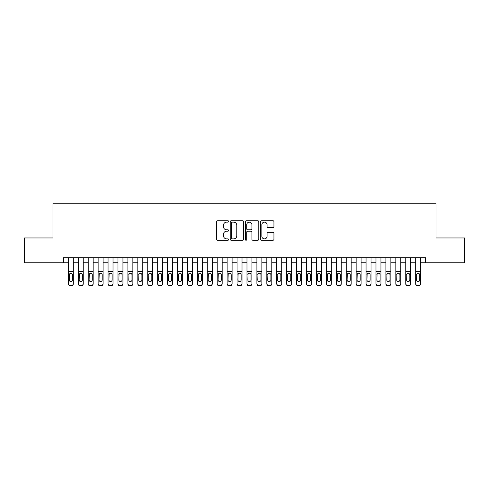 <?xml version="1.0" encoding="UTF-8"?>
<svg xmlns="http://www.w3.org/2000/svg" width="489" height="489" viewBox="0 0 489 489"><rect width="100%" height="100%" fill="white"/><g stroke="black" fill="none" stroke-linecap="round" stroke-linejoin="round"><path stroke-width="0.73" d="M228.626 221.45A0.685 0.685 0 0 0 227.941 220.765L217.593 220.765A0.972 0.972 0 0 0 216.621 221.743L216.621 239.274A0.972 0.972 0 0 0 217.593 240.246L227.941 240.246A0.685 0.685 0 0 0 228.626 239.567A0.685 0.685 0 0 0 227.941 238.883L226.603 238.883A3.117 3.117 0 0 1 223.485 235.765L223.485 234.304A3.117 3.117 0 0 1 226.603 231.187L227.941 231.187A0.685 0.685 0 0 0 228.626 230.508A0.685 0.685 0 0 0 227.941 229.824L226.603 229.824A3.117 3.117 0 0 1 223.485 226.707L223.485 225.246A3.117 3.117 0 0 1 226.603 222.134L227.941 222.134A0.685 0.685 0 0 0 228.626 221.45M272.966 227.636A0.972 0.972 0 0 0 273.938 226.658L273.938 221.743A0.972 0.972 0 0 0 272.966 220.765L261.474 220.765A0.972 0.972 0 0 0 260.496 221.743L260.496 239.274A0.972 0.972 0 0 0 261.474 240.246L272.966 240.246A0.972 0.972 0 0 0 273.938 239.274L273.938 233.332A0.972 0.972 0 0 0 272.966 232.361L268.045 232.361A0.972 0.972 0 0 0 267.073 233.332L267.073 236.279A2.604 2.604 0 0 1 264.47 238.883A2.604 2.604 0 0 1 261.859 236.279L261.859 224.738A2.604 2.604 0 0 1 264.47 222.134A2.604 2.604 0 0 1 267.073 224.738L267.073 226.658A0.972 0.972 0 0 0 268.045 227.636L272.966 227.636M63.399 262.758L24.45 262.758L24.45 237.954L52.977 237.954L52.977 203.216L436.023 203.216L436.023 237.954L464.55 237.954L464.55 262.758L425.601 262.758L425.601 257.795L63.399 257.795L63.399 262.758L68.362 262.758M243.65 221.743A0.972 0.972 0 0 0 242.672 220.765L231.181 220.765A0.972 0.972 0 0 0 230.209 221.743L230.209 239.274A0.972 0.972 0 0 0 231.181 240.246L242.672 240.246A0.972 0.972 0 0 0 243.65 239.274L243.65 221.743M246.328 220.765L257.819 220.765A0.972 0.972 0 0 1 258.791 221.743L258.791 239.274A0.972 0.972 0 0 1 257.819 240.246L252.899 240.246A0.972 0.972 0 0 1 251.927 239.274L251.927 232.165A0.972 0.972 0 0 0 250.955 231.187L247.691 231.187A0.972 0.972 0 0 0 246.719 232.165L246.719 239.567A0.685 0.685 0 0 1 246.034 240.246A0.685 0.685 0 0 1 245.35 239.567L245.35 221.743A0.972 0.972 0 0 1 246.328 220.765M73.319 262.758L78.283 262.758M83.246 262.758L88.209 262.758M93.167 262.758L98.13 262.758M103.093 262.758L108.057 262.758M113.014 262.758L117.977 262.758M122.941 262.758L127.898 262.758M132.861 262.758L137.825 262.758M142.788 262.758L147.745 262.758M152.709 262.758L157.672 262.758M162.635 262.758L167.593 262.758M172.556 262.758L177.519 262.758M182.476 262.758L187.44 262.758M192.403 262.758L197.367 262.758M202.324 262.758L207.287 262.758M212.25 262.758L217.214 262.758M222.171 262.758L227.134 262.758M232.098 262.758L237.055 262.758M242.018 262.758L246.982 262.758M251.945 262.758L256.902 262.758M261.866 262.758L266.829 262.758M271.786 262.758L276.75 262.758M281.713 262.758L286.676 262.758M291.633 262.758L296.597 262.758M301.56 262.758L306.524 262.758M311.481 262.758L316.444 262.758M321.407 262.758L326.365 262.758M331.328 262.758L336.291 262.758M341.255 262.758L346.212 262.758M351.175 262.758L356.139 262.758M361.102 262.758L366.059 262.758M371.023 262.758L375.986 262.758M380.943 262.758L385.907 262.758M390.87 262.758L395.833 262.758M400.791 262.758L405.754 262.758M410.717 262.758L415.681 262.758M420.638 262.758L425.601 262.758M232.251 222.134A0.685 0.685 0 0 0 231.572 222.813L231.572 238.204A0.685 0.685 0 0 0 232.251 238.883L233.663 238.883A3.117 3.117 0 0 0 236.78 235.765L236.78 225.246A3.117 3.117 0 0 0 233.663 222.134L232.251 222.134M251.927 224.787A2.604 2.604 0 0 0 249.323 222.177A2.604 2.604 0 0 0 246.719 224.787L246.719 228.852A0.972 0.972 0 0 0 247.691 229.824L250.955 229.824A0.972 0.972 0 0 0 251.927 228.852L251.927 224.787M68.362 274.311L68.362 283.504A1.987 1.968 -0 0 0 70.343 285.472L71.339 285.472A1.987 1.968 -0 0 0 73.319 283.504L73.319 283.809A1.987 1.968 180 0 1 71.339 285.784L71.339 285.472M72.427 279.959L72.427 274.732L72.427 279.959A1.589 1.577 180 0 1 70.844 281.53A1.589 1.577 180 0 0 72.427 279.959M69.255 280.27L69.255 279.959A1.589 1.577 180 0 0 70.844 281.53M70.013 273.369L69.255 274.61M71.669 273.369L70.844 273.137L72.256 273.999L72.427 274.732M73.319 257.795L73.319 283.504M68.362 257.795L68.362 283.809A1.987 1.968 180 0 0 70.343 285.784L71.339 285.784M68.362 273.999L69.432 273.999L69.255 279.959M69.432 273.999L70.844 273.137M78.283 274.311L78.283 283.504A1.987 1.968 0 0 0 80.269 285.472L81.26 285.472A1.987 1.968 0 0 0 83.246 283.504L83.246 283.809A1.987 1.968 180 0 1 81.26 285.784L81.26 285.472M82.354 279.959L82.354 274.732L82.354 279.959A1.589 1.577 180 0 1 80.764 281.53A1.589 1.577 180 0 0 82.354 279.959M79.175 280.27L79.175 279.959A1.589 1.577 180 0 0 80.764 281.53M79.939 273.369L79.175 274.61M81.596 273.369L80.764 273.137L82.176 273.999L82.354 274.732M88.209 274.311L88.209 283.504A1.987 1.968 0 0 0 90.19 285.472L91.186 285.472A1.987 1.968 0 0 0 93.167 283.504L93.167 283.809A1.987 1.968 180 0 1 91.186 285.784L91.186 285.472M92.274 279.959L92.274 274.732L92.274 279.959A1.589 1.577 180 0 1 90.691 281.53A1.589 1.577 180 0 0 92.274 279.959M89.102 280.27L89.102 279.959A1.589 1.577 180 0 0 90.691 281.53M89.86 273.369L89.102 274.61M91.516 273.369L90.691 273.137L92.103 273.999L92.274 274.732M98.13 274.311L98.13 283.504A1.987 1.968 0 0 0 100.117 285.472L101.107 285.472A1.987 1.968 0 0 0 103.093 283.504L103.093 283.809A1.987 1.968 180 0 1 101.107 285.784L101.107 285.472M102.201 279.959L102.201 274.732L102.201 279.959A1.589 1.577 180 0 1 100.612 281.53A1.589 1.577 180 0 0 102.201 279.959M99.022 280.27L99.022 279.959A1.589 1.577 180 0 0 100.612 281.53M99.78 273.369L99.022 274.61M101.443 273.369L100.612 273.137L102.024 273.999L102.201 274.732M108.057 274.311L108.057 283.504A1.987 1.968 0 0 0 110.037 285.472L111.034 285.472A1.987 1.968 0 0 0 113.014 283.504L113.014 283.809A1.987 1.968 180 0 1 111.034 285.784L111.034 285.472M112.122 279.959L112.122 274.732L112.122 279.959A1.589 1.577 180 0 1 110.532 281.53A1.589 1.577 180 0 0 112.122 279.959M108.949 280.27L108.949 279.959A1.589 1.577 180 0 0 110.532 281.53M109.707 273.369L108.949 274.61M111.364 273.369L110.532 273.137L111.944 273.999L112.122 274.732M83.246 257.795L83.246 283.809M78.283 257.795L78.283 283.809A1.987 1.968 180 0 0 80.269 285.784L81.26 285.784M78.283 273.999L79.352 273.999L79.175 279.959M79.352 273.999L80.764 273.137M93.167 257.795L93.167 283.809M88.209 257.795L88.209 283.809A1.987 1.968 180 0 0 90.19 285.784L91.186 285.784M88.209 273.999L89.279 273.999L89.102 279.959M89.279 273.999L90.691 273.137M103.093 257.795L103.093 283.809M98.13 257.795L98.13 283.809A1.987 1.968 180 0 0 100.117 285.784L101.107 285.784M98.13 273.999L99.2 273.999L99.022 279.959M99.2 273.999L100.612 273.137M113.014 257.795L113.014 283.809M108.057 257.795L108.057 283.809A1.987 1.968 180 0 0 110.037 285.784L111.034 285.784M108.057 273.999L109.12 273.999L108.949 279.959M109.12 273.999L110.532 273.137M117.977 274.311L117.977 283.504A1.987 1.968 0 0 0 119.964 285.472L120.954 285.472A1.987 1.968 0 0 0 122.941 283.504L122.941 283.809A1.987 1.968 180 0 1 120.954 285.784L120.954 285.472M122.048 279.959L122.048 274.732L122.048 279.959A1.589 1.577 180 0 1 120.459 281.53A1.589 1.577 180 0 0 122.048 279.959M118.87 280.27L118.87 279.959A1.589 1.577 180 0 0 120.459 281.53M119.628 273.369L118.87 274.61M121.284 273.369L120.459 273.137L121.871 273.999L122.048 274.732M122.941 257.795L122.941 283.809M117.977 257.795L117.977 283.809A1.987 1.968 180 0 0 119.964 285.784L120.954 285.784M117.977 273.999L119.047 273.999L118.87 279.959M119.047 273.999L120.459 273.137M127.898 274.311L127.898 283.504A1.987 1.968 0 0 0 129.885 285.472L130.875 285.472A1.987 1.968 0 0 0 132.861 283.504L132.861 283.809A1.987 1.968 180 0 1 130.875 285.784L130.875 285.472M131.969 279.959L131.969 274.732L131.969 279.959A1.589 1.577 180 0 1 130.38 281.53A1.589 1.577 180 0 0 131.969 279.959M128.796 280.27L128.796 279.959A1.589 1.577 180 0 0 130.38 281.53M129.554 273.369L128.796 274.61M131.211 273.369L130.38 273.137L131.792 273.999L131.969 274.732M132.861 257.795L132.861 283.809M127.898 257.795L127.898 283.809A1.987 1.968 180 0 0 129.885 285.784L130.875 285.784M127.898 273.999L128.968 273.999L128.796 279.959M128.968 273.999L130.38 273.137M137.825 274.311L137.825 283.504A1.987 1.968 0 0 0 139.811 285.472L140.801 285.472A1.987 1.968 0 0 0 142.788 283.504L142.788 283.809A1.987 1.968 180 0 1 140.801 285.784L140.801 285.472M141.896 279.959L141.896 274.732L141.896 279.959A1.589 1.577 180 0 1 140.306 281.53A1.589 1.577 180 0 0 141.896 279.959M138.717 280.27L138.717 279.959A1.589 1.577 180 0 0 140.306 281.53M139.475 273.369L138.717 274.61M141.132 273.369L140.306 273.137L141.718 273.999L141.896 274.732M142.788 257.795L142.788 283.809M137.825 257.795L137.825 283.809A1.987 1.968 180 0 0 139.811 285.784L140.801 285.784M137.825 273.999L138.894 273.999L138.717 279.959M138.894 273.999L140.306 273.137M147.745 274.311L147.745 283.504A1.987 1.968 0 0 0 149.732 285.472L150.722 285.472A1.987 1.968 0 0 0 152.709 283.504L152.709 283.809A1.987 1.968 180 0 1 150.722 285.784L150.722 285.472M151.816 279.959L151.816 274.732L151.816 279.959A1.589 1.577 180 0 1 150.227 281.53A1.589 1.577 180 0 0 151.816 279.959M148.638 280.27L148.638 279.959A1.589 1.577 180 0 0 150.227 281.53M149.402 273.369L148.638 274.61M151.058 273.369L150.227 273.137L151.639 273.999L151.816 274.732M152.709 257.795L152.709 283.809M147.745 257.795L147.745 283.809A1.987 1.968 180 0 0 149.732 285.784L150.722 285.784M147.745 273.999L148.815 273.999L148.638 279.959M148.815 273.999L150.227 273.137M157.672 274.311L157.672 283.504A1.987 1.968 0 0 0 159.658 285.472L160.649 285.472A1.987 1.968 0 0 0 162.635 283.504L162.635 283.809A1.987 1.968 180 0 1 160.649 285.784L160.649 285.472M161.737 279.959L161.737 274.732L161.737 279.959A1.589 1.577 180 0 1 160.154 281.53A1.589 1.577 180 0 0 161.737 279.959M158.564 280.27L158.564 279.959A1.589 1.577 180 0 0 160.154 281.53M159.322 273.369L158.564 274.61M160.979 273.369L160.154 273.137L161.566 273.999L161.737 274.732M162.635 257.795L162.635 283.809M157.672 257.795L157.672 283.809A1.987 1.968 180 0 0 159.658 285.784L160.649 285.784M157.672 273.999L158.742 273.999L158.564 279.959M158.742 273.999L160.154 273.137M167.593 274.311L167.593 283.504A1.987 1.968 0 0 0 169.579 285.472L170.569 285.472A1.987 1.968 0 0 0 172.556 283.504L172.556 283.809A1.987 1.968 180 0 1 170.569 285.784L170.569 285.472M171.663 279.959L171.663 274.732L171.663 279.959A1.589 1.577 180 0 1 170.074 281.53A1.589 1.577 180 0 0 171.663 279.959M168.485 280.27L168.485 279.959A1.589 1.577 180 0 0 170.074 281.53M169.249 273.369L168.485 274.61M170.905 273.369L170.074 273.137L171.486 273.999L171.663 274.732M172.556 257.795L172.556 283.809M167.593 257.795L167.593 283.809A1.987 1.968 180 0 0 169.579 285.784L170.569 285.784M167.593 273.999L168.662 273.999L168.485 279.959M168.662 273.999L170.074 273.137M177.519 274.311L177.519 283.504A1.987 1.968 0 0 0 179.5 285.472L180.496 285.472A1.987 1.968 0 0 0 182.476 283.504L182.476 283.809A1.987 1.968 180 0 1 180.496 285.784L180.496 285.472M181.584 279.959L181.584 274.732L181.584 279.959A1.589 1.577 180 0 1 180.001 281.53A1.589 1.577 180 0 0 181.584 279.959M178.412 280.27L178.412 279.959A1.589 1.577 180 0 0 180.001 281.53M179.17 273.369L178.412 274.61M180.826 273.369L180.001 273.137L181.413 273.999L181.584 274.732M182.476 257.795L182.476 283.809M177.519 257.795L177.519 283.809A1.987 1.968 180 0 0 179.5 285.784L180.496 285.784M177.519 273.999L178.589 273.999L178.412 279.959M178.589 273.999L180.001 273.137M187.44 274.311L187.44 283.504A1.987 1.968 0 0 0 189.426 285.472L190.417 285.472A1.987 1.968 0 0 0 192.403 283.504L192.403 283.809A1.987 1.968 180 0 1 190.417 285.784L190.417 285.472M191.511 279.959L191.511 274.732L191.511 279.959A1.589 1.577 180 0 1 189.921 281.53A1.589 1.577 180 0 0 191.511 279.959M188.332 280.27L188.332 279.959A1.589 1.577 180 0 0 189.921 281.53M189.09 273.369L188.332 274.61M190.753 273.369L189.921 273.137L191.333 273.999L191.511 274.732M192.403 257.795L192.403 283.809M187.44 257.795L187.44 283.809A1.987 1.968 180 0 0 189.426 285.784L190.417 285.784M187.44 273.999L188.509 273.999L188.332 279.959M188.509 273.999L189.921 273.137M197.367 274.311L197.367 283.504A1.987 1.968 0 0 0 199.347 285.472L200.343 285.472A1.987 1.968 0 0 0 202.324 283.504L202.324 283.809A1.987 1.968 180 0 1 200.343 285.784L200.343 285.472M201.431 279.959L201.431 274.732L201.431 279.959A1.589 1.577 180 0 1 199.842 281.53A1.589 1.577 180 0 0 201.431 279.959M198.259 280.27L198.259 279.959A1.589 1.577 180 0 0 199.842 281.53M199.017 273.369L198.259 274.61M200.673 273.369L199.842 273.137L201.254 273.999L201.431 274.732M202.324 257.795L202.324 283.809M197.367 257.795L197.367 283.809A1.987 1.968 180 0 0 199.347 285.784L200.343 285.784M197.367 273.999L198.43 273.999L198.259 279.959M198.43 273.999L199.842 273.137M207.287 274.311L207.287 283.504A1.987 1.968 0 0 0 209.274 285.472L210.264 285.472A1.987 1.968 0 0 0 212.25 283.504L212.25 283.809A1.987 1.968 180 0 1 210.264 285.784L210.264 285.472M211.358 279.959L211.358 274.732L211.358 279.959A1.589 1.577 180 0 1 209.769 281.53A1.589 1.577 180 0 0 211.358 279.959M208.18 280.27L208.18 279.959A1.589 1.577 180 0 0 209.769 281.53M208.937 273.369L208.18 274.61M210.594 273.369L209.769 273.137L211.181 273.999L211.358 274.732M212.25 257.795L212.25 283.809M207.287 257.795L207.287 283.809A1.987 1.968 180 0 0 209.274 285.784L210.264 285.784M207.287 273.999L208.357 273.999L208.18 279.959M208.357 273.999L209.769 273.137M217.214 274.311L217.214 283.504A1.987 1.968 0 0 0 219.194 285.472L220.191 285.472A1.987 1.968 0 0 0 222.171 283.504L222.171 283.809A1.987 1.968 180 0 1 220.191 285.784L220.191 285.472M221.279 279.959L221.279 274.732L221.279 279.959A1.589 1.577 180 0 1 219.689 281.53A1.589 1.577 180 0 0 221.279 279.959M218.106 280.27L218.106 279.959A1.589 1.577 180 0 0 219.689 281.53M218.864 273.369L218.106 274.61M220.521 273.369L219.689 273.137L221.101 273.999L221.279 274.732M222.171 257.795L222.171 283.809M217.214 257.795L217.214 283.809A1.987 1.968 180 0 0 219.194 285.784L220.191 285.784M217.214 273.999L218.277 273.999L218.106 279.959M218.277 273.999L219.689 273.137M227.134 274.311L227.134 283.504A1.987 1.968 0 0 0 229.121 285.472L230.111 285.472A1.987 1.968 0 0 0 232.098 283.504L232.098 283.809A1.987 1.968 180 0 1 230.111 285.784L230.111 285.472M231.205 279.959L231.205 274.732L231.205 279.959A1.589 1.577 180 0 1 229.616 281.53A1.589 1.577 180 0 0 231.205 279.959M228.027 280.27L228.027 279.959A1.589 1.577 180 0 0 229.616 281.53M228.785 273.369L228.027 274.61M230.441 273.369L229.616 273.137L231.028 273.999L231.205 274.732M232.098 257.795L232.098 283.809M227.134 257.795L227.134 283.809A1.987 1.968 180 0 0 229.121 285.784L230.111 285.784M227.134 273.999L228.204 273.999L228.027 279.959M228.204 273.999L229.616 273.137M237.055 274.311L237.055 283.504A1.987 1.968 0 0 0 239.042 285.472L240.032 285.472A1.987 1.968 0 0 0 242.018 283.504L242.018 283.809A1.987 1.968 180 0 1 240.032 285.784L240.032 285.472M241.126 279.959L241.126 274.732L241.126 279.959A1.589 1.577 180 0 1 239.537 281.53A1.589 1.577 180 0 0 241.126 279.959M237.954 280.27L237.954 279.959A1.589 1.577 180 0 0 239.537 281.53M238.711 273.369L237.954 274.61M240.368 273.369L239.537 273.137L240.949 273.999L241.126 274.732M242.018 257.795L242.018 283.809M237.055 257.795L237.055 283.809A1.987 1.968 180 0 0 239.042 285.784L240.032 285.784M237.055 273.999L238.125 273.999L237.954 279.959M238.125 273.999L239.537 273.137M246.982 274.311L246.982 283.504A1.987 1.968 0 0 0 248.968 285.472L249.958 285.472A1.987 1.968 0 0 0 251.945 283.504L251.945 283.809A1.987 1.968 180 0 1 249.958 285.784L249.958 285.472M251.046 279.959L251.046 274.732L251.046 279.959A1.589 1.577 180 0 1 249.463 281.53A1.589 1.577 180 0 0 251.046 279.959M247.874 280.27L247.874 279.959A1.589 1.577 180 0 0 249.463 281.53M248.632 273.369L247.874 274.61M250.289 273.369L249.463 273.137L250.875 273.999L251.046 274.732M251.945 257.795L251.945 283.809M246.982 257.795L246.982 283.809A1.987 1.968 180 0 0 248.968 285.784L249.958 285.784M246.982 273.999L248.051 273.999L247.874 279.959M248.051 273.999L249.463 273.137M256.902 274.311L256.902 283.504A1.987 1.968 0 0 0 258.889 285.472L259.879 285.472A1.987 1.968 0 0 0 261.866 283.504L261.866 283.809A1.987 1.968 180 0 1 259.879 285.784L259.879 285.472M260.973 279.959L260.973 274.732L260.973 279.959A1.589 1.577 180 0 1 259.384 281.53A1.589 1.577 180 0 0 260.973 279.959M257.795 280.27L257.795 279.959A1.589 1.577 180 0 0 259.384 281.53M258.559 273.369L257.795 274.61M260.215 273.369L259.384 273.137L260.796 273.999L260.973 274.732M261.866 257.795L261.866 283.809M256.902 257.795L256.902 283.809A1.987 1.968 180 0 0 258.889 285.784L259.879 285.784M256.902 273.999L257.972 273.999L257.795 279.959M257.972 273.999L259.384 273.137M266.829 274.311L266.829 283.504A1.987 1.968 0 0 0 268.809 285.472L269.806 285.472A1.987 1.968 0 0 0 271.786 283.504L271.786 283.809A1.987 1.968 180 0 1 269.806 285.784L269.806 285.472M270.894 279.959L270.894 274.732L270.894 279.959A1.589 1.577 180 0 1 269.311 281.53A1.589 1.577 180 0 0 270.894 279.959M267.721 280.27L267.721 279.959A1.589 1.577 180 0 0 269.311 281.53M268.479 273.369L267.721 274.61M270.136 273.369L269.311 273.137L270.723 273.999L270.894 274.732M271.786 257.795L271.786 283.809M266.829 257.795L266.829 283.809A1.987 1.968 180 0 0 268.809 285.784L269.806 285.784M266.829 273.999L267.899 273.999L267.721 279.959M267.899 273.999L269.311 273.137M276.75 274.311L276.75 283.504A1.987 1.968 0 0 0 278.736 285.472L279.726 285.472A1.987 1.968 0 0 0 281.713 283.504L281.713 283.809A1.987 1.968 180 0 1 279.726 285.784L279.726 285.472M280.82 279.959L280.82 274.732L280.82 279.959A1.589 1.577 180 0 1 279.231 281.53A1.589 1.577 180 0 0 280.82 279.959M277.642 280.27L277.642 279.959A1.589 1.577 180 0 0 279.231 281.53M278.406 273.369L277.642 274.61M280.063 273.369L279.231 273.137L280.643 273.999L280.82 274.732M281.713 257.795L281.713 283.809M276.75 257.795L276.75 283.809A1.987 1.968 180 0 0 278.736 285.784L279.726 285.784M276.75 273.999L277.819 273.999L277.642 279.959M277.819 273.999L279.231 273.137M286.676 274.311L286.676 283.504A1.987 1.968 0 0 0 288.657 285.472L289.653 285.472A1.987 1.968 0 0 0 291.633 283.504L291.633 283.809A1.987 1.968 180 0 1 289.653 285.784L289.653 285.472M290.741 279.959L290.741 274.732L290.741 279.959A1.589 1.577 180 0 1 289.158 281.53A1.589 1.577 180 0 0 290.741 279.959M287.569 280.27L287.569 279.959A1.589 1.577 180 0 0 289.158 281.53M288.327 273.369L287.569 274.61M289.983 273.369L289.158 273.137L290.57 273.999L290.741 274.732M291.633 257.795L291.633 283.809M286.676 257.795L286.676 283.809A1.987 1.968 180 0 0 288.657 285.784L289.653 285.784M286.676 273.999L287.746 273.999L287.569 279.959M287.746 273.999L289.158 273.137M296.597 274.311L296.597 283.504A1.987 1.968 0 0 0 298.583 285.472L299.574 285.472A1.987 1.968 0 0 0 301.56 283.504L301.56 283.809A1.987 1.968 180 0 1 299.574 285.784L299.574 285.472M300.668 279.959L300.668 274.732L300.668 279.959A1.589 1.577 180 0 1 299.079 281.53A1.589 1.577 180 0 0 300.668 279.959M297.489 280.27L297.489 279.959A1.589 1.577 180 0 0 299.079 281.53M298.247 273.369L297.489 274.61M299.91 273.369L299.079 273.137L300.49 273.999L300.668 274.732M301.56 257.795L301.56 283.809M296.597 257.795L296.597 283.809A1.987 1.968 180 0 0 298.583 285.784L299.574 285.784M296.597 273.999L297.667 273.999L297.489 279.959M297.667 273.999L299.079 273.137M306.524 274.311L306.524 283.504A1.987 1.968 0 0 0 308.504 285.472L309.5 285.472A1.987 1.968 0 0 0 311.481 283.504L311.481 283.809A1.987 1.968 180 0 1 309.5 285.784L309.5 285.472M310.588 279.959L310.588 274.732L310.588 279.959A1.589 1.577 180 0 1 308.999 281.53A1.589 1.577 180 0 0 310.588 279.959M307.416 280.27L307.416 279.959A1.589 1.577 180 0 0 308.999 281.53M308.174 273.369L307.416 274.61M309.83 273.369L308.999 273.137L310.411 273.999L310.588 274.732M311.481 257.795L311.481 283.809M306.524 257.795L306.524 283.809A1.987 1.968 180 0 0 308.504 285.784L309.5 285.784M306.524 273.999L307.587 273.999L307.416 279.959M307.587 273.999L308.999 273.137M316.444 274.311L316.444 283.504A1.987 1.968 0 0 0 318.431 285.472L319.421 285.472A1.987 1.968 0 0 0 321.407 283.504L321.407 283.809A1.987 1.968 180 0 1 319.421 285.784L319.421 285.472M320.515 279.959L320.515 274.732L320.515 279.959A1.589 1.577 180 0 1 318.926 281.53A1.589 1.577 180 0 0 320.515 279.959M317.337 280.27L317.337 279.959A1.589 1.577 180 0 0 318.926 281.53M318.094 273.369L317.337 274.61M319.751 273.369L318.926 273.137L320.338 273.999L320.515 274.732M326.365 274.311L326.365 283.504A1.987 1.968 0 0 0 328.351 285.472L329.341 285.472A1.987 1.968 0 0 0 331.328 283.504L331.328 283.809A1.987 1.968 180 0 1 329.341 285.784L329.341 285.472M330.436 279.959L330.436 274.732L330.436 279.959A1.589 1.577 180 0 1 328.846 281.53A1.589 1.577 180 0 0 330.436 279.959M327.263 280.27L327.263 279.959A1.589 1.577 180 0 0 328.846 281.53M328.021 273.369L327.263 274.61M329.678 273.369L328.846 273.137L330.258 273.999L330.436 274.732M336.291 274.311L336.291 283.504A1.987 1.968 0 0 0 338.278 285.472L339.268 285.472A1.987 1.968 0 0 0 341.255 283.504L341.255 283.809A1.987 1.968 180 0 1 339.268 285.784L339.268 285.472M340.362 279.959L340.362 274.732L340.362 279.959A1.589 1.577 180 0 1 338.773 281.53A1.589 1.577 180 0 0 340.362 279.959M337.184 280.27L337.184 279.959A1.589 1.577 180 0 0 338.773 281.53M337.942 273.369L337.184 274.61M339.598 273.369L338.773 273.137L340.185 273.999L340.362 274.732M321.407 257.795L321.407 283.809M316.444 257.795L316.444 283.809A1.987 1.968 180 0 0 318.431 285.784L319.421 285.784M316.444 273.999L317.514 273.999L317.337 279.959M317.514 273.999L318.926 273.137M331.328 257.795L331.328 283.809M326.365 257.795L326.365 283.809A1.987 1.968 180 0 0 328.351 285.784L329.341 285.784M326.365 273.999L327.434 273.999L327.263 279.959M327.434 273.999L328.846 273.137M341.255 257.795L341.255 283.809M336.291 257.795L336.291 283.809A1.987 1.968 180 0 0 338.278 285.784L339.268 285.784M336.291 273.999L337.361 273.999L337.184 279.959M337.361 273.999L338.773 273.137M346.212 274.311L346.212 283.504A1.987 1.968 0 0 0 348.199 285.472L349.189 285.472A1.987 1.968 0 0 0 351.175 283.504L351.175 283.809A1.987 1.968 180 0 1 349.189 285.784L349.189 285.472M350.283 279.959L350.283 274.732L350.283 279.959A1.589 1.577 180 0 1 348.694 281.53A1.589 1.577 180 0 0 350.283 279.959M347.104 280.27L347.104 279.959A1.589 1.577 180 0 0 348.694 281.53M347.868 273.369L347.104 274.61M349.525 273.369L348.694 273.137L350.106 273.999L350.283 274.732M351.175 257.795L351.175 283.809M346.212 257.795L346.212 283.809A1.987 1.968 180 0 0 348.199 285.784L349.189 285.784M346.212 273.999L347.282 273.999L347.104 279.959M347.282 273.999L348.694 273.137M356.139 274.311L356.139 283.504A1.987 1.968 0 0 0 358.125 285.472L359.115 285.472A1.987 1.968 0 0 0 361.102 283.504L361.102 283.809A1.987 1.968 180 0 1 359.115 285.784L359.115 285.472M360.204 279.959L360.204 274.732L360.204 279.959A1.589 1.577 180 0 1 358.62 281.53A1.589 1.577 180 0 0 360.204 279.959M357.031 280.27L357.031 279.959A1.589 1.577 180 0 0 358.62 281.53M357.789 273.369L357.031 274.61M359.446 273.369L358.62 273.137L360.032 273.999L360.204 274.732M361.102 257.795L361.102 283.809M356.139 257.795L356.139 283.809A1.987 1.968 180 0 0 358.125 285.784L359.115 285.784M356.139 273.999L357.208 273.999L357.031 279.959M357.208 273.999L358.62 273.137M366.059 274.311L366.059 283.504A1.987 1.968 0 0 0 368.046 285.472L369.036 285.472A1.987 1.968 0 0 0 371.023 283.504L371.023 283.809A1.987 1.968 180 0 1 369.036 285.784L369.036 285.472M370.13 279.959L370.13 274.732L370.13 279.959A1.589 1.577 180 0 1 368.541 281.53A1.589 1.577 180 0 0 370.13 279.959M366.952 280.27L366.952 279.959A1.589 1.577 180 0 0 368.541 281.53M367.716 273.369L366.952 274.61M369.372 273.369L368.541 273.137L369.953 273.999L370.13 274.732M371.023 257.795L371.023 283.809M366.059 257.795L366.059 283.809A1.987 1.968 180 0 0 368.046 285.784L369.036 285.784M366.059 273.999L367.129 273.999L366.952 279.959M367.129 273.999L368.541 273.137M375.986 274.311L375.986 283.504A1.987 1.968 0 0 0 377.966 285.472L378.963 285.472A1.987 1.968 0 0 0 380.943 283.504L380.943 283.809A1.987 1.968 180 0 1 378.963 285.784L378.963 285.472M380.051 279.959L380.051 274.732L380.051 279.959A1.589 1.577 180 0 1 378.468 281.53A1.589 1.577 180 0 0 380.051 279.959M376.878 280.27L376.878 279.959A1.589 1.577 180 0 0 378.468 281.53M377.636 273.369L376.878 274.61M379.293 273.369L378.468 273.137L379.88 273.999L380.051 274.732M380.943 257.795L380.943 283.809M375.986 257.795L375.986 283.809A1.987 1.968 180 0 0 377.966 285.784L378.963 285.784M375.986 273.999L377.056 273.999L376.878 279.959M377.056 273.999L378.468 273.137M385.907 274.311L385.907 283.504A1.987 1.968 0 0 0 387.893 285.472L388.883 285.472A1.987 1.968 0 0 0 390.87 283.504L390.87 283.809A1.987 1.968 180 0 1 388.883 285.784L388.883 285.472M389.977 279.959L389.977 274.732L389.977 279.959A1.589 1.577 180 0 1 388.388 281.53A1.589 1.577 180 0 0 389.977 279.959M386.799 280.27L386.799 279.959A1.589 1.577 180 0 0 388.388 281.53M387.557 273.369L386.799 274.61M389.22 273.369L388.388 273.137L389.8 273.999L389.977 274.732M390.87 257.795L390.87 283.809M385.907 257.795L385.907 283.809A1.987 1.968 180 0 0 387.893 285.784L388.883 285.784M385.907 273.999L386.976 273.999L386.799 279.959M386.976 273.999L388.388 273.137M395.833 274.311L395.833 283.504A1.987 1.968 0 0 0 397.814 285.472L398.81 285.472A1.987 1.968 0 0 0 400.791 283.504L400.791 283.809A1.987 1.968 180 0 1 398.81 285.784L398.81 285.472M399.898 279.959L399.898 274.732L399.898 279.959A1.589 1.577 180 0 1 398.309 281.53A1.589 1.577 180 0 0 399.898 279.959M396.726 280.27L396.726 279.959A1.589 1.577 180 0 0 398.309 281.53M397.484 273.369L396.726 274.61M399.14 273.369L398.309 273.137L399.721 273.999L399.898 274.732M400.791 257.795L400.791 283.809M395.833 257.795L395.833 283.809A1.987 1.968 180 0 0 397.814 285.784L398.81 285.784M395.833 273.999L396.897 273.999L396.726 279.959M396.897 273.999L398.309 273.137M405.754 274.311L405.754 283.504A1.987 1.968 0 0 0 407.74 285.472L408.731 285.472A1.987 1.968 0 0 0 410.717 283.504L410.717 283.809A1.987 1.968 180 0 1 408.731 285.784L408.731 285.472M409.825 279.959L409.825 274.732L409.825 279.959A1.589 1.577 180 0 1 408.236 281.53A1.589 1.577 180 0 0 409.825 279.959M406.646 280.27L406.646 279.959A1.589 1.577 180 0 0 408.236 281.53M407.404 273.369L406.646 274.61M409.061 273.369L408.236 273.137L409.648 273.999L409.825 274.732M410.717 257.795L410.717 283.809M405.754 257.795L405.754 283.809A1.987 1.968 180 0 0 407.74 285.784L408.731 285.784M405.754 273.999L406.824 273.999L406.646 279.959M406.824 273.999L408.236 273.137M415.681 274.311L415.681 283.504A1.987 1.968 0 0 0 417.661 285.472L418.657 285.472A1.987 1.968 0 0 0 420.638 283.504L420.638 283.809A1.987 1.968 180 0 1 418.657 285.784L418.657 285.472M419.745 279.959L419.745 274.732L419.745 279.959A1.589 1.577 180 0 1 418.156 281.53A1.589 1.577 180 0 0 419.745 279.959M416.573 280.27L416.573 279.959A1.589 1.577 180 0 0 418.156 281.53M417.331 273.369L416.573 274.61M418.987 273.369L418.156 273.137L419.568 273.999L419.745 274.732M420.638 257.795L420.638 283.809M415.681 257.795L415.681 283.809A1.987 1.968 180 0 0 417.661 285.784L418.657 285.784M415.681 273.999L416.744 273.999L416.573 279.959M416.744 273.999L418.156 273.137M72.256 273.999L73.319 273.999M68.362 271.432L73.319 271.432M68.362 257.868L73.319 257.868M70.343 285.472L70.343 285.784M82.176 273.999L83.246 273.999M78.283 271.432L83.246 271.432M78.283 257.868L83.246 257.868M80.269 285.472L80.269 285.784M92.103 273.999L93.167 273.999M88.209 271.432L93.167 271.432M88.209 257.868L93.167 257.868M90.19 285.472L90.19 285.784M102.024 273.999L103.093 273.999M98.13 271.432L103.093 271.432M98.13 257.868L103.093 257.868M100.117 285.472L100.117 285.784M111.944 273.999L113.014 273.999M108.057 271.432L113.014 271.432M108.057 257.868L113.014 257.868M110.037 285.472L110.037 285.784M121.871 273.999L122.941 273.999M117.977 271.432L122.941 271.432M117.977 257.868L122.941 257.868M119.964 285.472L119.964 285.784M131.792 273.999L132.861 273.999M127.898 271.432L132.861 271.432M127.898 257.868L132.861 257.868M129.885 285.472L129.885 285.784M141.718 273.999L142.788 273.999M137.825 271.432L142.788 271.432M137.825 257.868L142.788 257.868M139.811 285.472L139.811 285.784M151.639 273.999L152.709 273.999M147.745 271.432L152.709 271.432M147.745 257.868L152.709 257.868M149.732 285.472L149.732 285.784M161.566 273.999L162.635 273.999M157.672 271.432L162.635 271.432M157.672 257.868L162.635 257.868M159.658 285.472L159.658 285.784M171.486 273.999L172.556 273.999M167.593 271.432L172.556 271.432M167.593 257.868L172.556 257.868M169.579 285.472L169.579 285.784M181.413 273.999L182.476 273.999M177.519 271.432L182.476 271.432M177.519 257.868L182.476 257.868M179.5 285.472L179.5 285.784M191.333 273.999L192.403 273.999M187.44 271.432L192.403 271.432M187.44 257.868L192.403 257.868M189.426 285.472L189.426 285.784M201.254 273.999L202.324 273.999M197.367 271.432L202.324 271.432M197.367 257.868L202.324 257.868M199.347 285.472L199.347 285.784M211.181 273.999L212.25 273.999M207.287 271.432L212.25 271.432M207.287 257.868L212.25 257.868M209.274 285.472L209.274 285.784M221.101 273.999L222.171 273.999M217.214 271.432L222.171 271.432M217.214 257.868L222.171 257.868M219.194 285.472L219.194 285.784M231.028 273.999L232.098 273.999M227.134 271.432L232.098 271.432M227.134 257.868L232.098 257.868M229.121 285.472L229.121 285.784M240.949 273.999L242.018 273.999M237.055 271.432L242.018 271.432M237.055 257.868L242.018 257.868M239.042 285.472L239.042 285.784M250.875 273.999L251.945 273.999M246.982 271.432L251.945 271.432M246.982 257.868L251.945 257.868M248.968 285.472L248.968 285.784M260.796 273.999L261.866 273.999M256.902 271.432L261.866 271.432M256.902 257.868L261.866 257.868M258.889 285.472L258.889 285.784M270.723 273.999L271.786 273.999M266.829 271.432L271.786 271.432M266.829 257.868L271.786 257.868M268.809 285.472L268.809 285.784M280.643 273.999L281.713 273.999M276.75 271.432L281.713 271.432M276.75 257.868L281.713 257.868M278.736 285.472L278.736 285.784M290.57 273.999L291.633 273.999M286.676 271.432L291.633 271.432M286.676 257.868L291.633 257.868M288.657 285.472L288.657 285.784M300.49 273.999L301.56 273.999M296.597 271.432L301.56 271.432M296.597 257.868L301.56 257.868M298.583 285.472L298.583 285.784M310.411 273.999L311.481 273.999M306.524 271.432L311.481 271.432M306.524 257.868L311.481 257.868M308.504 285.472L308.504 285.784M320.338 273.999L321.407 273.999M316.444 271.432L321.407 271.432M316.444 257.868L321.407 257.868M318.431 285.472L318.431 285.784M330.258 273.999L331.328 273.999M326.365 271.432L331.328 271.432M326.365 257.868L331.328 257.868M328.351 285.472L328.351 285.784M340.185 273.999L341.255 273.999M336.291 271.432L341.255 271.432M336.291 257.868L341.255 257.868M338.278 285.472L338.278 285.784M350.106 273.999L351.175 273.999M346.212 271.432L351.175 271.432M346.212 257.868L351.175 257.868M348.199 285.472L348.199 285.784M360.032 273.999L361.102 273.999M356.139 271.432L361.102 271.432M356.139 257.868L361.102 257.868M358.125 285.472L358.125 285.784M369.953 273.999L371.023 273.999M366.059 271.432L371.023 271.432M366.059 257.868L371.023 257.868M368.046 285.472L368.046 285.784M379.88 273.999L380.943 273.999M375.986 271.432L380.943 271.432M375.986 257.868L380.943 257.868M377.966 285.472L377.966 285.784M389.8 273.999L390.87 273.999M385.907 271.432L390.87 271.432M385.907 257.868L390.87 257.868M387.893 285.472L387.893 285.784M399.721 273.999L400.791 273.999M395.833 271.432L400.791 271.432M395.833 257.868L400.791 257.868M397.814 285.472L397.814 285.784M409.648 273.999L410.717 273.999M405.754 271.432L410.717 271.432M405.754 257.868L410.717 257.868M407.74 285.472L407.74 285.784M419.568 273.999L420.638 273.999M415.681 271.432L420.638 271.432M415.681 257.868L420.638 257.868M417.661 285.472L417.661 285.784"/></g></svg>
